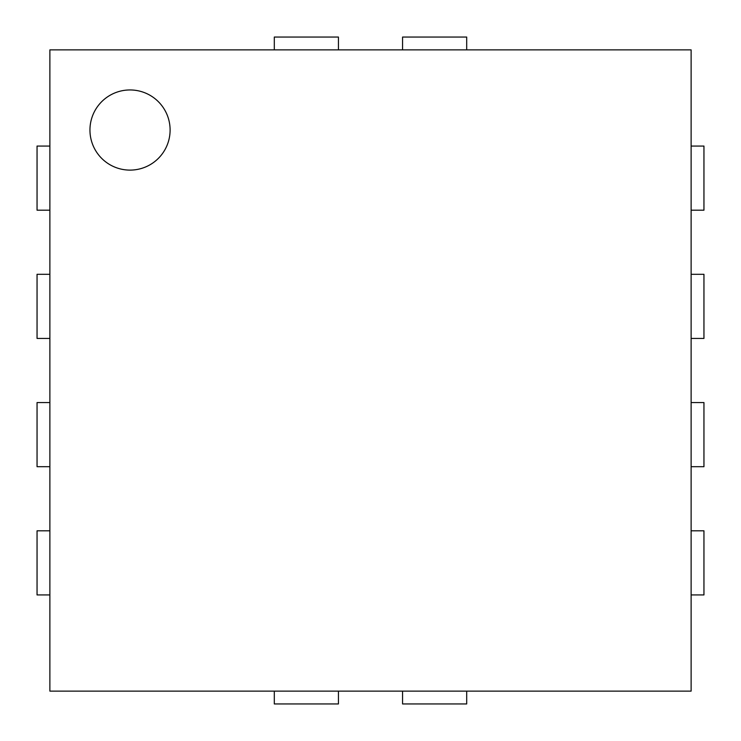 <?xml version="1.0" encoding="UTF-8"?>
<svg xmlns="http://www.w3.org/2000/svg" width="741" height="741" viewBox="0 0 741 741"><rect width="100%" height="100%" fill="white"/><g stroke="black" fill="none" stroke-linecap="round" stroke-linejoin="round"><path stroke-width="1.11" d="M49.879 691.121L49.879 49.879L691.121 49.879L691.121 691.121L49.879 691.121M170.106 130.027A40.079 40.079 0 0 0 109.992 95.32A40.079 40.079 0 0 0 109.992 164.743A40.079 40.079 0 0 0 170.106 130.027M49.879 146.06L37.05 146.06L37.05 210.185L49.879 210.185M691.121 146.06L703.95 146.06L703.95 210.185L691.121 210.185M49.879 274.309L37.05 274.309L37.05 338.433L49.879 338.433M691.121 274.309L703.95 274.309L703.95 338.433L691.121 338.433M49.879 402.567L37.05 402.567L37.05 466.691L49.879 466.691M691.121 402.567L703.95 402.567L703.95 466.691L691.121 466.691M49.879 530.815L37.05 530.815L37.05 594.94L49.879 594.94M691.121 530.815L703.95 530.815L703.95 594.94L691.121 594.94M274.309 49.879L274.309 37.05L338.433 37.05L338.433 49.879M274.309 691.121L274.309 703.95L338.433 703.95L338.433 691.121M402.567 49.879L402.567 37.05L466.691 37.05L466.691 49.879M402.567 691.121L402.567 703.95L466.691 703.95L466.691 691.121"/></g></svg>
